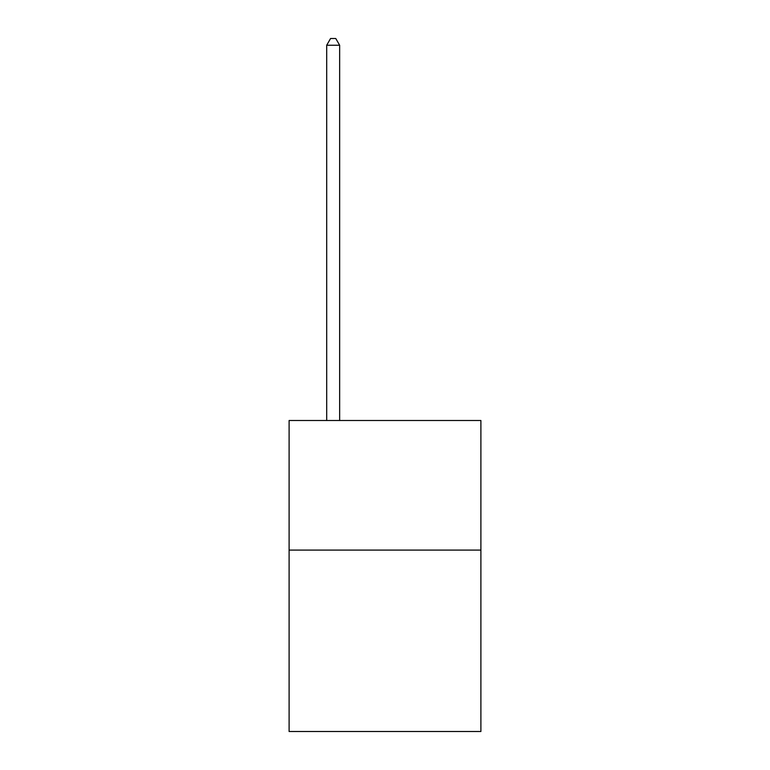<?xml version="1.0" encoding="UTF-8"?>
<svg xmlns="http://www.w3.org/2000/svg" width="770" height="770" viewBox="0 0 770 770"><rect width="100%" height="100%" fill="white"/><g stroke="black" fill="none" stroke-linecap="round" stroke-linejoin="round"><path stroke-width="1.16" d="M480.894 550.088L480.894 731.5L289.106 731.5L289.106 420.507L480.894 420.507L480.894 550.088L289.106 550.088M339.647 420.507L339.647 45.238L326.692 45.238L326.692 420.507M326.692 45.238L330.58 38.5L335.758 38.5L339.647 45.238"/></g></svg>
